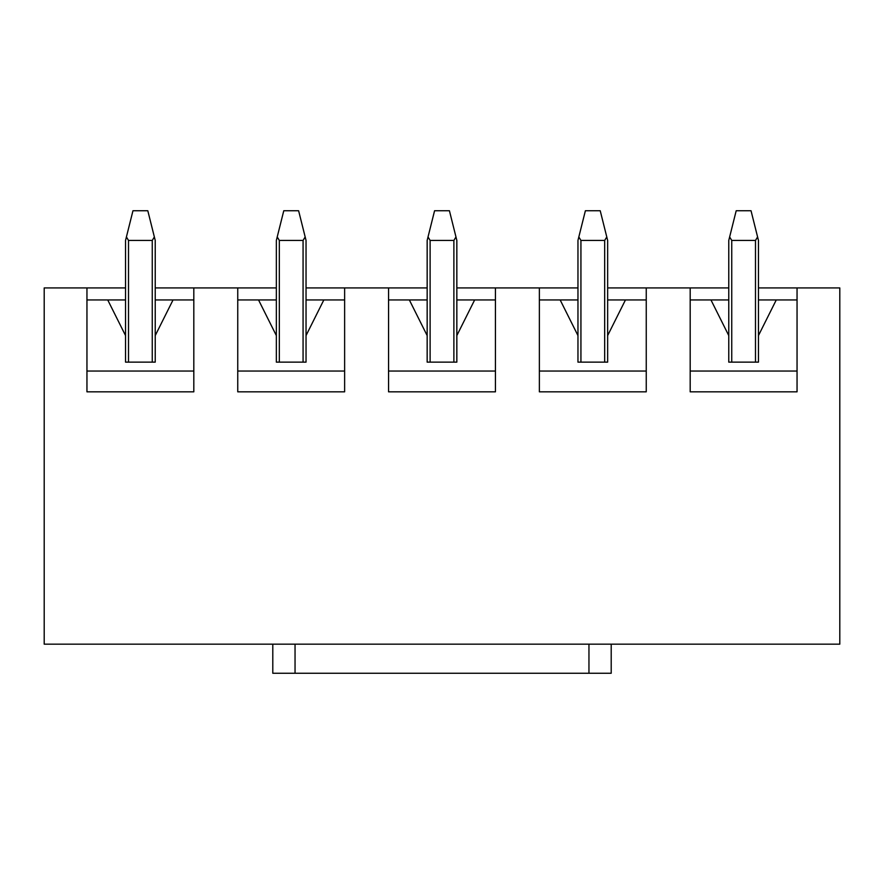 <?xml version="1.0" encoding="UTF-8"?>
<svg xmlns="http://www.w3.org/2000/svg" width="884" height="884" viewBox="0 0 884 884"><rect width="100%" height="100%" fill="white"/><g stroke="black" fill="none" stroke-linecap="round" stroke-linejoin="round"><path stroke-width="1.33" d="M607.651 287.93L728.77 287.93M758.461 287.93L839.8 287.93L839.8 644.171L44.2 644.171L44.2 287.93L125.539 287.93M155.23 287.93L276.349 287.93M306.041 287.93L427.16 287.93M456.84 287.93L577.959 287.93M690.183 299.941L710.957 299.941L728.77 335.566L728.77 362.142L758.461 362.142L758.461 335.566L776.274 299.941L797.048 299.941M539.373 299.941L560.158 299.941L577.959 335.566L577.959 362.142L607.651 362.142L607.651 335.566L625.463 299.941L646.248 299.941M388.562 299.941L409.347 299.941L427.16 335.566L427.16 362.142L456.84 362.142L456.84 335.566L474.653 299.941L495.438 299.941M237.752 299.941L258.537 299.941L276.349 335.566L276.349 362.142L306.041 362.142L306.041 335.566L323.842 299.941L344.627 299.941M86.952 299.941L107.726 299.941L125.539 335.566L125.539 362.142L155.23 362.142L155.23 335.566L173.043 299.941L193.817 299.941M690.183 287.93L690.183 391.833L797.048 391.833L797.048 287.93M539.373 287.93L539.373 391.833L646.248 391.833L646.248 287.93M388.562 287.93L388.562 391.833L495.438 391.833L495.438 287.93M237.752 287.93L237.752 391.833L344.627 391.833L344.627 287.93M86.952 287.93L86.952 391.833L193.817 391.833L193.817 287.93M86.952 371.048L193.817 371.048M107.726 299.941L125.539 299.941M155.23 299.941L173.043 299.941M237.752 371.048L344.627 371.048M258.537 299.941L276.349 299.941M306.041 299.941L323.842 299.941M388.562 371.048L495.438 371.048M409.347 299.941L427.16 299.941M456.84 299.941L474.653 299.941M539.373 371.048L646.248 371.048M560.158 299.941L577.959 299.941M607.651 299.941L625.463 299.941M690.183 371.048L797.048 371.048M710.957 299.941L728.77 299.941M758.461 299.941L776.274 299.941M125.539 335.566L125.539 240.426L125.539 335.566M154.357 236.945L152.258 240.426L128.511 240.426L126.412 236.945L132.965 210.746L147.805 210.746L155.23 240.426L155.23 335.566M126.412 236.945L125.539 240.426M611.209 644.171L611.209 673.254L272.791 673.254L272.791 644.171M276.349 335.566L276.349 240.426L283.775 210.746L298.615 210.746L306.041 240.426L306.041 335.566M305.168 236.945L303.068 240.426L279.322 240.426L277.222 236.945M427.16 335.566L427.16 240.426L434.574 210.746L449.426 210.746L456.84 240.426L456.84 335.566M455.978 236.945L453.879 240.426L430.121 240.426L428.022 236.945M577.959 335.566L577.959 240.426L585.385 210.746L600.225 210.746L607.651 240.426L607.651 335.566M606.778 236.945L604.678 240.426L580.932 240.426L578.832 236.945M728.77 335.566L728.77 240.426L736.195 210.746L751.035 210.746L758.461 240.426L758.461 335.566M757.588 236.945L755.489 240.426L731.742 240.426L729.643 236.945M128.511 362.142L128.511 240.426M152.258 240.426L152.258 362.142M588.954 673.254L588.954 644.171M295.046 673.254L295.046 644.171M279.322 362.142L279.322 240.426M303.068 240.426L303.068 362.142M430.121 362.142L430.121 240.426M453.879 240.426L453.879 362.142M580.932 362.142L580.932 240.426M604.678 240.426L604.678 362.142M731.742 362.142L731.742 240.426M755.489 240.426L755.489 362.142"/></g></svg>
